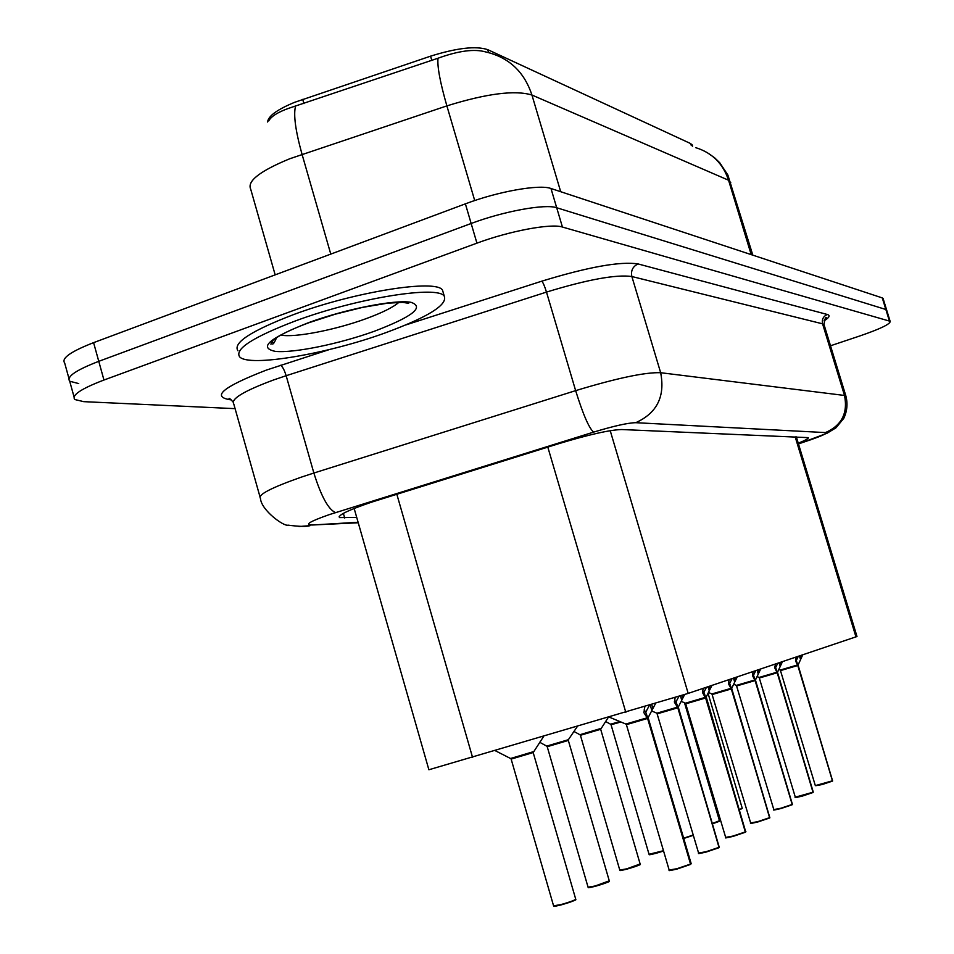<?xml version="1.0" encoding="UTF-8"?>
<svg xmlns="http://www.w3.org/2000/svg" width="954" height="954" viewBox="0 0 954 954"><rect width="100%" height="100%" fill="white"/><g stroke="black" fill="none" stroke-linecap="round" stroke-linejoin="round"><path stroke-width="1.43" d="M796.34 436.884L856.99 636.509L688.18 693.403L428.883 769.759L354.161 508.47M692.377 145.497L690.72 143.613L487.732 49.656C475.998 45.756 456.942 47.915 430.564 56.167L294.559 102.34C277.125 109.579 268.146 116.126 267.621 122.005M695.824 147.691C712.042 152.7 722.953 163.551 728.57 180.246L531.938 95.03C524.795 73.363 510.974 59.398 490.463 53.162L485.693 51.933C474.388 48.69 458.492 50.789 438.005 58.23L288.859 108.243C277.924 112.131 271.198 116.352 268.706 120.931M235.089 408.646L83.725 401.658L74.77 399.511C71.383 395.242 81.114 388.743 103.962 380.026L476.928 243.151C509.746 230.928 551.197 223.224 562.431 227.04L889.438 321.081L885.861 309.49L556.707 207.745L885.861 309.49L882.283 297.91L883.154 298.709M476.928 243.151L471.157 223.486C503.915 211.156 545.378 203.655 556.707 207.745C545.378 203.655 503.915 211.156 471.157 223.486L98.775 361.327L471.157 223.486L465.385 203.846C498.083 191.432 539.582 184.122 550.983 188.498L882.283 297.91M78.717 383.58L69.714 381.23C66.267 376.758 75.962 370.116 98.775 361.327C75.962 370.116 66.267 376.758 69.714 381.23L74.03 396.864M68.95 378.476L64.669 362.985C61.175 358.299 70.811 351.525 93.587 342.653L465.385 203.846M798.259 443.205C805.426 440.307 808.754 438.458 808.241 437.636L621.829 429.538C610.083 429.813 589.023 434.547 558.674 443.717L371.321 502.245C348.317 510.14 337.704 515.243 339.493 517.581L356.724 517.414M889.438 321.081L890.201 321.546C889.843 324.312 879.719 329.106 859.84 335.951L830.505 345.777M533.214 752.551L511.117 759.11M495.424 750.774L510.569 758.502L533.25 751.728M655.529 703.515L647.849 718.183L645.739 712.149M690.493 864.396L691.161 863.597L648.279 718.183L626.396 724.658L669.159 870.024L676.875 868.724L690.541 864.074L647.599 718.445L626.396 724.658L647.587 718.445L643.926 712.733L644.809 706.735M690.815 863.907L647.849 718.183M690.541 864.074L677.09 869.022L669.684 870.215M647.551 718.29L645.655 711.887L644.129 709.907M645.953 711.779L649.054 705.996M385.738 332.707C327.842 353.898 248.97 367.493 239.633 356.844C234.481 349.081 253.037 337.132 295.311 320.973C356.665 298.077 438.363 285.079 444.29 296.217C447.617 304.875 428.096 317.038 385.738 332.707M237.904 350.75C232.716 342.868 251.248 330.823 293.498 314.617C354.816 291.662 436.538 278.83 442.513 290.135L443.419 293.248M547.226 746.684L546.666 746.111L568.357 739.708L568.334 740.447L547.202 746.708M539.69 742.26L546.666 746.111M600.698 729.273L580.39 735.295L600.674 729.285L580.39 735.295L579.889 734.723L600.746 728.522M573.962 731.468L579.889 734.723M620.923 721.987L611.025 724.754L610.548 724.205L619.945 721.582M605.528 721.474L610.548 724.205M652.393 711.29L651.284 711.624M684.626 694.572L678.044 707.558L676.016 701.75M677.459 707.164L656.924 713.187L698.59 853.019L706.115 851.707L719.125 847.307L677.805 707.796L657.437 713.771L677.805 707.796L674.454 702.287L675.134 697.541M719.077 847.617L678.044 707.558M719.125 847.307L706.318 852.005L699.115 853.186M677.769 707.653L674.633 699.723M678.413 706.831L677.805 707.796L657.437 713.771M676.219 701.417L678.914 696.42M711.958 685.389L705.829 697.768L703.897 692.187M705.292 697.386L685.521 703.181L725.672 837.385L733.006 836.062L745.432 831.876L705.626 697.994L686.021 703.742L705.614 697.994L702.549 692.676L703.181 688.347M686.045 703.742L705.829 697.768M745.432 831.876L733.209 836.348L726.185 837.529M745.384 832.186L705.877 697.911M705.578 697.851L702.704 690.35M704.076 691.877L706.532 687.214M745.67 831.733L706.234 697.016M737.251 676.875L731.503 688.728L729.643 683.35M731.002 688.347L711.934 693.94L750.667 822.956L757.834 821.621L769.711 817.626L731.313 688.943L712.423 694.464L731.301 688.943L728.474 683.803L729.118 679.606M769.663 817.936L731.503 688.728M769.711 817.626L758.025 821.895M731.265 688.812L728.606 681.693M731.861 688.013L731.527 688.86L712.411 694.476M729.81 683.064L732.1 678.616M760.684 668.981L755.282 680.357L753.481 675.158M754.817 679.987L736.405 685.389L773.813 809.588L780.813 808.253L792.19 804.449L755.103 680.56L736.87 685.902L755.091 680.56L752.491 675.587L753.147 671.521M792.19 804.449L755.282 680.357M773.837 809.648C776.496 809.111 768.113 811.544 780.98 808.527L792.094 804.782L780.992 808.515L774.338 809.696M792.404 804.329L755.532 680.381L736.87 685.902M755.067 680.429L752.599 673.667M753.648 674.895L755.771 670.638M782.459 661.647L777.367 672.57L775.638 667.561M776.938 672.212L759.134 677.435L795.314 797.174L813.07 792.202L777.2 672.773L759.575 677.936L777.2 672.773L774.779 667.955L775.447 664.008M813.058 792.476L777.367 672.57M813.07 792.202L802.326 796.101L795.839 797.258M813.261 792.082L777.582 672.594M777.164 672.642L774.875 666.214M777.677 671.926L777.2 672.773L759.575 677.936M775.781 667.311L777.772 663.221M802.755 654.814L797.938 665.332L796.268 660.478M797.544 664.974L780.3 670.03L815.336 785.619L832.508 780.789L797.782 665.51L780.742 670.519L797.782 665.51L795.541 660.848L796.208 657.008M832.496 781.064L797.938 665.332M832.508 780.789L822.181 784.534L815.861 785.691M797.747 665.391L795.612 659.262M797.973 665.451L780.742 670.519M796.411 660.251L798.271 656.316M396.816 494.196L472.588 757.5M302.704 99.359L303.932 103.628M487.732 49.656L488.615 52.637M430.564 56.167L431.828 60.46M690.72 143.613L691.328 145.628M547.811 447.104L625.824 712.364M610.226 430.683L688.18 693.403M795.183 436.837L855.953 636.89M560.702 191.706L531.938 95.03C515.065 89.903 486.707 93.516 446.877 105.882L289.801 158.734C259.977 171.028 246.931 181.165 250.687 189.119L275.169 274.859M295.537 106.192C293.343 114.826 295.501 130.865 302.048 154.321L330.776 254.098M730.752 182.631L728.57 180.246L751.192 254.611M474.71 200.543L446.877 105.882C440.128 82.438 437.171 66.553 438.005 58.23M93.587 342.653L103.962 380.026M550.983 188.498L562.431 227.04M343.368 513.371L344.716 518.07M798.474 443.908L809.493 440.164C822.527 435.656 827.857 433.128 825.472 432.579L635.746 422.694C627.971 422.837 613.923 425.973 593.615 432.114L329.357 514.6C309.656 521.504 303.98 524.974 312.304 525.01L358.108 522.267M298.972 526.513L310.014 525.678C306.604 526.775 299.27 526.596 288.013 525.141C284.197 526.751 261.277 510.438 260.442 498.37C257.568 494.816 271.174 487.744 301.261 477.155L313.866 473.029L286.152 375.709L273.631 379.942C243.795 391.033 230.522 399.046 233.778 404.007L259.941 496.629M358.251 522.768L312.304 525.01M231.381 399.929C210.655 397.102 222.33 387.157 266.393 370.08L329.333 349.569M405.665 324.992L541.8 281.168C588.379 266.929 620.47 261.181 638.071 263.936L827.321 314.486C830.445 315.416 829.348 317.551 824.053 320.902M335.581 512.596C328.438 509.603 321.2 496.414 313.866 473.029L575.644 390.639L546.487 292.091L286.152 375.709C284.34 369.89 282.456 366.419 280.524 365.275M593.615 432.114C589.035 428.239 583.049 414.418 575.644 390.639C617.035 378.094 645.369 372.12 660.657 372.716L631.87 276.529C616.153 274.311 587.688 279.498 546.487 292.091C544.651 286.176 543.088 282.539 541.8 281.168M635.746 422.694C656.996 413.106 665.296 396.447 660.657 372.716L844.505 395.457L822.575 323.823L631.87 276.529C630.701 270.65 632.776 266.452 638.071 263.936M825.472 432.579C841.702 425.472 848.046 413.094 844.505 395.457L845.983 396.315M824.173 325.099L822.575 323.823C821.692 319.435 823.278 316.323 827.321 314.486M811.103 439.663L809.493 440.164M511.153 759.134L553.57 905.811L560.797 904.63C569.049 902.305 574.034 900.516 575.751 899.264L575.703 899.121M575.381 899.586C575 900.528 570.218 902.317 561.035 904.941L554.095 906.026M648.255 717.42L647.873 718.326M626.432 724.658L625.848 724.05L647.206 717.79M690.744 864.276L691.125 863.477M652.798 708.118L651.773 704.648M651.761 710.253L650.246 705.113M644.01 712.912L643.783 712.137M274.192 342.605L271.282 342.081M398.903 302.335C393.108 307.343 382.089 312.805 365.883 318.743C335.224 329.989 294.106 337.99 280.834 335.057M374.409 331.229C339.374 343.881 293.844 353.254 275.372 351.382C258.105 347.805 269.147 338.241 308.488 322.679C345.825 308.989 394.849 299.389 410.983 302.311C424.78 307.009 412.593 316.645 374.409 331.229M577.206 726.686L568.405 739.648M547.226 746.72L588.069 887.196L595.141 885.992L609.272 880.816M608.926 881.246C608.676 882.092 604.156 883.762 595.368 886.29L588.582 887.375M580.414 735.307L619.778 870.072L626.706 868.844L640.134 863.978M639.788 864.384C639.645 865.135 635.352 866.709 626.921 869.13L620.291 870.227M611.049 724.766L649.042 854.271L663.483 850.706M649.066 854.355C650.962 854.057 645.059 855.988 656.006 853.317L663.579 851.016L649.555 854.402M683.66 838.161L693.272 835.024M693.355 835.31L683.744 838.459L693.355 835.31M719.304 847.498L678.401 707.534M682.623 697.958L681.871 695.442M681.657 699.997L680.44 695.895M674.526 702.442L674.335 701.774M745.599 832.067L745.897 831.411M710.086 688.597L709.394 686.26M709.18 690.553L708.035 686.713M750.691 823.028C753.362 822.491 744.955 824.96 758.013 821.907L751.18 823.075M735.462 679.952L734.783 677.698M734.604 681.824L733.495 678.139M712.721 823.374L719.447 820.69M719.066 821.048L712.805 823.66C724.098 819.796 717.551 821.513 719.471 820.762L684.483 702.752M739.41 809.588L742.224 808.253M741.842 808.61L739.493 809.863L742.248 808.312L708.118 693.582M755.532 680.381L755.616 679.677M758.979 671.938L758.323 669.78M758.168 673.739L757.094 670.185M780.825 664.497L780.193 662.41M780.062 666.226L779.024 662.803M797.961 665.439L798.224 664.711M798.14 665.367L832.627 780.98M801.193 657.556L800.585 655.541M800.454 659.226L799.452 655.923M692.175 144.841L692.592 146.2M353.564 508.709L354.232 508.685M706.795 152.33L714.546 157.72L719.781 162.8L727.842 174.976L752.813 255.147M883.07 298.435L890.201 321.546M339.195 516.543L339.493 517.581M230.618 399.225L228.972 398.76C229.02 397.878 230.379 398.951 233.05 401.98M798.486 443.944L827.011 433.259L835.978 427.809L843.765 418.365C847.152 411.138 847.856 403.673 845.876 395.958L824.029 324.622C824.805 318.696 825.687 316.478 826.665 317.98L824.173 320.556M543.541 736.607L533.191 752.575L575.751 899.264C573.02 900.123 583.574 897.964 561.024 904.952C548.884 907.719 556.289 905.751 553.606 905.954M669.195 870.131C671.854 869.631 663.495 872.135 677.078 869.034L690.422 864.467M625.848 724.05L609.439 717.193M276.624 337.609C272.462 347.101 272.82 342.844 270.864 344.132L272.916 340.375C279.14 335.2 291.161 329.309 308.953 322.702L335.319 314.176L362.592 307.379L387.431 303.193L402.624 302.346L408.658 303.312L405.438 302.537M444.29 296.217L442.513 290.135M568.334 740.447L609.308 880.936C606.589 881.806 616.928 879.624 595.344 886.29C584.265 888.961 589.93 887.053 588.093 887.315M608.187 717.563L600.674 729.285L640.17 864.085C637.212 865.039 648.1 862.559 626.897 869.142C615.867 871.813 621.674 869.893 619.802 870.179M698.614 853.126C701.273 852.614 692.938 855.094 706.306 852.005L719.018 847.689M656.924 713.187L651.534 710.933M725.696 837.481C728.367 836.932 719.936 839.437 733.197 836.348L745.324 832.246M685.521 703.181L681.18 701.369M758.013 821.907L769.604 817.983M769.866 817.828L731.79 688.752M711.934 693.94L708.512 692.521M736.405 685.389L733.781 684.292M795.338 797.234C797.949 796.685 789.697 799.094 802.314 796.101L812.975 792.524M759.134 677.435L757.214 676.636M815.348 785.667L822.169 784.534L832.425 781.111M780.3 670.03L779.001 669.493"/></g></svg>
